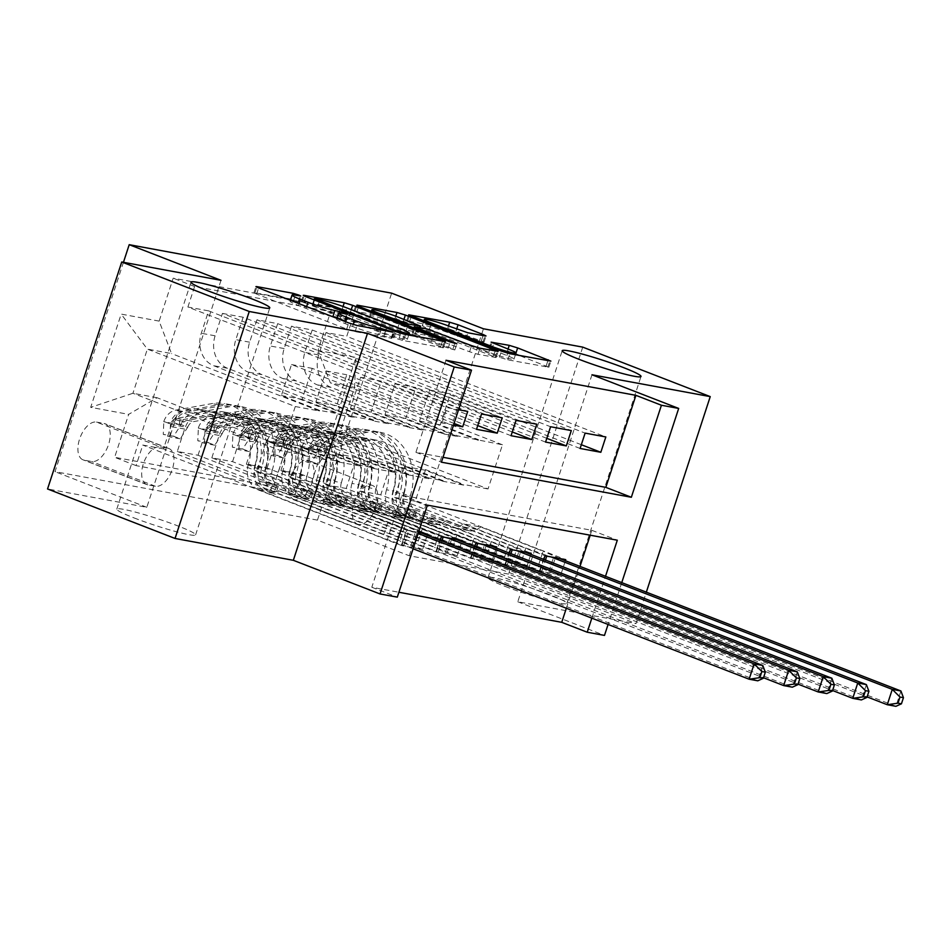 <?xml version="1.0" encoding="UTF-8"?>
<svg xmlns="http://www.w3.org/2000/svg" width="951" height="951" viewBox="0 0 951 951"><rect width="100%" height="100%" fill="white"/><g stroke="black" fill="none" stroke-linecap="round" stroke-linejoin="round"><path stroke-width="0.71" stroke-dasharray="4.75 3.57" d="M332.089 316.481A20.351 1.736 18.1 0 1 306.032 308.409L298.519 305.497A20.351 1.736 18.1 0 1 290.031 301.182A20.351 1.736 18.1 0 1 293.348 301.289L298.733 302.168L290.626 299.351M285.573 298.424L254.987 292.777L253.953 292.742L256.604 294.085L346.723 329.07L355.115 331.637L391.86 338.318L379.461 334.704L381.018 329.914M379.461 334.704A20.351 1.736 18.1 0 1 352.595 326.49L345.082 323.578A20.351 1.736 18.1 0 1 336.595 319.251A20.351 1.736 18.1 0 1 339.911 319.358L345.296 320.237L337.189 317.432M505.314 586.482A41.452 3.542 18.1 0 0 545.399 599.701A41.452 3.542 18.1 0 0 566.82 603.433A41.452 3.542 18.1 0 0 549.512 594.637A41.452 3.542 18.1 0 0 509.427 581.418A41.452 3.542 18.1 0 0 488.006 577.685A41.452 3.542 18.1 0 0 505.314 586.482M134.091 517.926A41.452 3.542 18.1 0 0 174.188 531.145A41.452 3.542 18.1 0 0 195.597 534.878A41.452 3.542 18.1 0 0 178.301 526.081A41.452 3.542 18.1 0 0 138.204 512.862A41.452 3.542 18.1 0 0 116.795 509.13A41.452 3.542 18.1 0 0 134.091 517.926M294.846 499.691A20.732 11.091 -68.8 0 1 293.764 499.382A20.732 11.091 -68.8 0 1 290.554 477.033A20.732 11.091 -68.8 0 1 307.684 460.427A20.732 11.091 -68.8 0 1 308.766 460.736A20.732 11.091 -68.8 0 1 311.976 483.096A20.732 11.091 -68.8 0 1 294.846 499.691M358.598 524.441A20.732 11.091 -68.8 0 1 357.517 524.132A20.732 11.091 -68.8 0 1 354.307 501.771A20.732 11.091 -68.8 0 1 371.437 485.176A20.732 11.091 -68.8 0 1 372.519 485.485A20.732 11.091 -68.8 0 1 375.728 507.846A20.732 11.091 -68.8 0 1 358.598 524.441M582.737 347.127L508.547 574.107L636.053 623.594L646.335 592.164M560.721 574.975L301.622 474.406L280.902 470.579L540.002 571.159L560.721 574.975L565.381 560.733M526.188 568.603L267.088 468.023L246.368 464.195L505.468 564.775L526.188 568.603L530.848 554.362M491.655 562.231L232.555 461.651L211.835 457.823L470.947 558.403L491.655 562.231L496.315 547.978M177.302 451.452L436.414 552.02L457.134 555.848L198.022 455.267L177.302 451.452L184.625 429.056A25.915 21.778 100.5 0 1 209.731 411.498A25.915 21.778 100.5 0 1 213.048 412.437L339.543 461.532L325.729 458.988L325.527 459.595L287.273 444.747L277.145 475.726L427.605 534.129M453.544 425.085L441.977 422.957L291.517 364.554L281.389 395.533L319.643 410.38L340.363 414.208L340.161 414.814L213.678 365.719A25.915 21.778 100.5 0 1 201.291 333.254L208.614 310.87L187.894 307.042L446.994 407.622L458.56 409.75M208.614 310.87L467.714 411.438M340.161 414.814L353.974 417.37L227.479 368.263A25.915 21.778 100.5 0 1 215.104 335.81L222.427 313.414L481.527 413.994M222.427 313.414L243.147 317.242L502.247 417.822M511.044 435.713L360.584 377.297L350.455 408.288L388.709 423.136L409.429 426.963L409.227 427.57L282.732 378.474A25.915 21.778 100.5 0 1 270.357 346.009L277.668 323.625L256.948 319.798L516.06 420.378M277.668 323.625L536.78 424.194M545.577 442.084L395.117 383.681L384.989 414.66L423.243 429.507L443.962 433.335L443.76 433.953L317.265 384.846A25.915 21.778 100.5 0 1 304.891 352.393L312.201 329.997L291.481 326.169L550.593 426.749M312.201 329.997L571.301 430.577M267.088 468.023L274.411 445.639A25.915 21.778 100.5 0 1 299.517 428.081A25.915 21.778 100.5 0 1 302.834 429.02L429.317 478.115L429.115 478.733L390.873 463.886L380.745 494.865L531.205 553.268M280.902 470.579L288.224 448.183A25.915 21.778 -79.5 0 1 313.331 430.625A25.915 21.778 -79.5 0 1 316.647 431.564L443.13 480.671L429.317 478.115M232.555 461.651L239.878 439.255A25.915 21.778 100.5 0 1 264.984 421.697A25.915 21.778 100.5 0 1 268.301 422.636L394.796 471.744L394.594 472.35L356.34 457.502L346.212 488.481L496.672 546.884M246.368 464.195L253.691 441.811A25.915 21.778 -79.5 0 1 278.798 424.253A25.915 21.778 -79.5 0 1 282.114 425.192L408.597 474.287L394.796 471.744M198.022 455.267L205.345 432.883A25.915 21.778 100.5 0 1 230.451 415.325A25.915 21.778 100.5 0 1 233.768 416.265L360.263 465.36L360.06 465.978L321.807 451.131L311.678 482.109L462.138 540.513M211.835 457.823L219.158 435.427A25.915 21.778 -79.5 0 1 244.264 417.869A25.915 21.778 -79.5 0 1 247.581 418.809L374.076 467.916L360.263 465.36M445.995 360.274L415.92 452.296L443.011 457.3M441.977 422.957L446.994 407.622M590.202 535.199L591.807 530.301L401.881 495.233L371.805 587.254L398.909 592.259M566.332 608.248L580.003 566.416M418.452 532.441L406.897 530.313L401.881 545.648L422.601 549.476L427.249 535.223M436.414 552.02L440.254 540.275M457.134 555.848L461.782 541.606M470.947 558.403L474.787 546.647M505.468 564.775L509.32 553.03M540.002 571.159L543.841 559.402M96.491 422.078L104.087 423.48A20.078 10.746 -68.8 0 1 105.145 423.777A20.078 10.746 -68.8 0 1 108.248 445.437A20.078 10.746 -68.8 0 1 91.653 461.52L84.057 460.118A20.078 10.746 -68.8 0 1 83.01 459.82A20.078 10.746 -68.8 0 1 79.896 438.161A20.078 10.746 -68.8 0 1 96.491 422.078L160.244 446.827L167.84 448.23A20.078 10.746 -68.8 0 1 168.898 448.527A20.078 10.746 -68.8 0 1 172 470.186A20.078 10.746 -68.8 0 1 155.417 486.27L147.821 484.855A20.078 10.746 -68.8 0 1 146.763 484.558A20.078 10.746 -68.8 0 1 143.66 462.911A20.078 10.746 -68.8 0 1 160.244 446.827M508.547 574.107L409.263 555.764L317.456 520.126L391.646 293.158M317.456 520.126L55.015 471.66L123.452 262.298M301.622 474.406L294.905 494.96L273.484 486.639L114.643 457.3L128.67 414.363L157.093 397.744L305.009 455.16L280.83 450.691L132.926 393.274L147.357 349.112L171.537 353.57L159.15 321.117L173.189 278.179L332.03 307.506L317.991 350.455L330.377 382.908L354.545 387.378L340.113 431.54L315.946 427.082L463.85 484.499L463.648 485.105L425.394 470.258L415.278 501.236L565.738 559.64M273.484 486.639L287.523 443.701L325.504 450.715L355.983 357.469L317.991 350.455M159.15 321.117L121.169 314.103L90.69 407.349L128.67 414.363M443.76 433.953L457.574 436.497L331.079 387.402L317.265 384.846M409.227 427.57L423.04 430.125L296.546 381.018L282.732 378.474M476.51 429.329L326.05 370.926L315.922 401.904L354.176 416.752L374.896 420.58L374.694 421.198L248.199 372.091A25.915 21.778 100.5 0 1 235.824 339.638L243.147 317.242M374.694 421.198L388.507 423.742L262.012 374.646L248.199 372.091M422.601 549.476L163.501 448.896L170.811 426.5A25.915 21.778 100.5 0 1 195.918 408.942A25.915 21.778 100.5 0 1 199.234 409.881L325.729 458.988M187.894 307.042L194.61 286.489L353.451 315.827L346.735 336.381L605.835 436.949M331.079 387.402A25.915 21.778 -79.5 0 1 318.704 354.937L326.015 332.553L346.735 336.381M291.481 326.169L284.171 348.565A25.915 21.778 -79.5 0 0 296.546 381.018M256.948 319.798L249.637 342.182A25.915 21.778 -79.5 0 0 262.012 374.646M294.905 494.96L136.064 465.621L142.781 445.068L163.501 448.896M580.11 448.468L429.638 390.053L419.522 421.031L457.776 435.891L502.461 444.795L488.029 488.957L340.113 431.54L325.504 450.715M488.029 488.957L463.85 484.499M157.093 397.744L132.926 393.274L90.69 407.349M280.83 450.691L295.274 406.529L147.357 349.112L121.169 314.103M295.274 406.529L319.441 410.987L171.537 353.57M591.974 374.777L517.784 601.757L636.053 623.594M517.784 601.757L604.491 635.411M371.805 587.254L397.304 597.145M221.012 280.319L146.823 507.299L47.55 488.969M146.823 507.299L55.015 471.66M621.752 582.618L608.081 624.45M591.831 618.15L605.502 576.306M502.461 444.795L354.545 387.378L355.983 357.469M478.294 440.325L330.377 382.908M443.13 480.671L442.928 481.277L463.648 485.105M408.597 474.287L408.407 474.906L429.115 478.733M374.076 467.916L373.874 468.522L394.594 472.35M339.543 461.532L339.341 462.15L360.06 465.978M305.009 455.16L304.807 455.767L325.527 459.595M319.643 410.38L319.441 410.987M354.176 416.752L353.974 417.37M388.709 423.136L388.507 423.742M423.243 429.507L423.04 430.125M457.776 435.891L457.574 436.497M415.92 452.296L441.419 462.186M401.881 495.233L427.379 505.136M591.807 530.301L617.306 540.204M304.807 455.767L266.553 440.919L256.425 471.898L277.145 475.726M266.553 440.919L287.273 444.747M401.881 545.648L142.781 445.068M136.064 465.621L114.643 457.3M256.425 471.898L406.897 530.313M194.61 286.489L173.189 278.179M454.079 423.433L312.237 368.37L302.109 399.349L340.363 414.208M281.389 395.533L302.109 399.349M291.517 364.554L312.237 368.37M326.015 332.553L585.115 433.121M339.341 462.15L301.087 447.303L321.807 451.131M301.087 447.303L290.958 478.282L311.678 482.109M290.958 478.282L441.419 536.685M477.735 425.584L346.77 374.753L336.642 405.732L374.896 420.58M315.922 401.904L336.642 405.732M326.05 370.926L346.77 374.753M350.455 408.288L371.175 412.104L409.429 426.963M360.584 377.297L381.303 381.125L371.175 412.104M512.268 431.968L381.303 381.125M373.874 468.522L335.62 453.675L325.492 484.653L475.952 543.069M325.492 484.653L346.212 488.481M335.62 453.675L356.34 457.502M384.989 414.66L405.708 418.488L443.962 433.335M395.117 383.681L415.837 387.509L405.708 418.488M546.801 438.34L415.837 387.509M408.407 474.906L370.153 460.058L360.025 491.037L510.485 549.44M360.025 491.037L380.745 494.865M370.153 460.058L390.873 463.886M419.522 421.031L440.242 424.859L478.496 439.707M429.638 390.053L450.358 393.88L440.242 424.859M353.451 315.827L332.03 307.506M581.334 444.723L450.358 393.88M442.928 481.277L404.674 466.43L394.558 497.409L545.018 555.812M315.946 427.082L287.523 443.701M394.558 497.409L415.278 501.236M404.674 466.43L425.394 470.258M409.263 555.764L483.453 328.784M409.061 334.134L342.265 308.897L301.229 301.467L393.999 337.807L402.404 340.375L443.428 347.793L413.816 335.976M314.139 305.842L393.238 336.535L404.032 339.245A20.351 1.736 18.1 0 0 407.349 339.352A20.351 1.736 18.1 0 0 398.861 335.037L344.785 314.044A20.351 1.736 18.1 0 0 317.919 305.818L312.285 304.891L314.139 305.842L315.863 300.564M394.974 318.621L403.367 321.2L496.137 357.528L477.984 354.331L469.592 351.763L424.645 335.002L412.259 332.874L452.961 348.993L454.816 349.944L448.206 348.114L356.589 312.558L353.938 311.203L354.973 311.239L394.974 318.621L395.759 316.196M376.988 319.5L406.279 330.187L418.678 332.315L395.117 322.853A17.011 1.45 18.1 0 0 378.664 317.432A17.011 1.45 18.1 0 0 369.88 315.898A17.011 1.45 18.1 0 0 376.988 319.5L378.712 314.222M516.013 352.952L515.656 354.057L507.252 351.49L489.099 348.292L506.895 355.519A17.011 1.45 18.1 0 1 514.004 359.133A17.011 1.45 18.1 0 1 505.219 357.6A17.011 1.45 18.1 0 1 488.766 352.167L429.436 329.141A17.011 1.45 18.1 0 1 422.339 325.527A17.011 1.45 18.1 0 1 431.124 327.061A17.011 1.45 18.1 0 1 447.576 332.493L465.859 338.901L484.011 342.087L447.683 328.357L407.682 320.974L406.648 320.939L409.299 322.294L499.418 357.267L507.81 359.835L548.846 367.252L519.234 355.448M173.629 436.259L180.262 438.827L187.727 427.201L181.094 424.621L173.629 436.259L163.275 434.345L163.834 421.436L170.467 424.015A8.749 7.346 100.5 0 1 176.565 418.392L212.632 411.878A41.131 34.569 100.5 0 1 223.271 411.878A41.131 34.569 100.5 0 1 248.377 464.278L254.939 465.491A20.399 17.142 -79.5 0 0 264.794 490.74L275.041 494.294L268.931 491.512A20.399 17.142 100.5 0 1 259.088 466.252L265.65 467.464A20.399 17.142 -79.5 0 0 275.493 492.725L399.955 541.036L404.971 525.701L342.752 501.546L325.48 498.36L321.474 500.701A14.075 11.828 100.5 0 1 314.163 502.069A14.075 11.828 100.5 0 1 312.368 501.557L260.836 481.563A11.983 10.069 -79.5 0 1 255.058 466.727A49.559 41.642 100.5 0 0 224.793 403.593L231.355 404.805A49.559 41.642 100.5 0 1 261.608 467.94L255.058 466.727M181.094 424.621A17.166 14.42 100.5 0 1 193.184 413.293L229.239 406.778A49.559 41.642 100.5 0 1 242.065 406.778A49.559 41.642 100.5 0 1 272.319 469.913L265.757 468.7A11.983 10.069 -79.5 0 0 271.546 483.536L277.644 486.33L267.397 482.775A11.983 10.069 100.5 0 1 261.608 467.94M163.834 421.436A17.166 14.42 100.5 0 1 175.923 410.107L211.978 403.593A49.559 41.642 100.5 0 1 224.793 403.593M248.377 464.278A20.399 17.142 -79.5 0 0 258.232 489.527L382.694 537.85L413.114 548.775M325.48 498.36L387.711 522.515L382.694 537.85M187.727 427.201A8.749 7.346 100.5 0 1 193.838 421.578L229.892 415.064A41.131 34.569 100.5 0 1 240.532 415.064A41.131 34.569 100.5 0 1 265.65 467.464M272.319 469.913A11.983 10.069 -79.5 0 0 278.108 484.748L329.628 504.743A14.075 11.828 -79.5 0 0 331.435 505.254A14.075 11.828 -79.5 0 0 338.746 503.887L342.752 501.546M180.262 438.827L169.896 436.913L163.275 434.345M170.467 424.015L169.896 436.913M762.785 665.474L757.769 680.809L412.472 546.766L399.955 541.036M265.757 468.7A49.559 41.642 -79.5 0 0 235.503 405.566A49.559 41.642 -79.5 0 0 222.677 405.566L186.622 412.08A17.166 14.42 -79.5 0 0 176.66 419.058L174.14 421.78L172.595 422.066L171.786 420.841L172.523 418.285A17.166 14.42 100.5 0 1 182.485 411.319L218.54 404.805A49.559 41.642 100.5 0 1 231.355 404.805M254.939 465.491A41.131 34.569 -79.5 0 0 229.833 413.091A41.131 34.569 -79.5 0 0 219.182 413.079L183.127 419.605A8.749 7.346 -79.5 0 0 179.858 421.138L179.264 424.657L184.007 421.899A8.749 7.346 100.5 0 1 187.276 420.366L223.33 413.851A41.131 34.569 100.5 0 1 233.97 413.851A41.131 34.569 100.5 0 1 259.088 466.252M387.711 522.515L418.131 533.44M421.566 533.024L404.971 525.701M208.162 442.631L214.795 445.211L222.261 433.573L215.627 431.005L208.162 442.631L197.796 440.717L198.367 427.807L204.988 430.387A8.749 7.346 100.5 0 1 211.098 424.764L247.153 418.25A41.131 34.569 100.5 0 1 257.804 418.25A41.131 34.569 100.5 0 1 282.911 470.65L289.473 471.862A20.399 17.142 -79.5 0 0 299.327 497.123L309.562 500.678L303.464 497.884A20.399 17.142 100.5 0 1 293.621 472.635L300.183 473.848A20.399 17.142 -79.5 0 0 310.026 499.097L434.488 547.407L439.505 532.073L377.274 507.917L360.013 504.731L356.007 507.073A14.075 11.828 100.5 0 1 348.696 508.452A14.075 11.828 100.5 0 1 346.901 507.941L295.369 487.934A11.983 10.069 -79.5 0 1 289.579 473.099A49.559 41.642 100.5 0 0 259.326 409.976L265.888 411.177A49.559 41.642 100.5 0 1 296.141 474.311L289.579 473.099M215.627 431.005A17.166 14.42 100.5 0 1 227.717 419.676L263.772 413.162A49.559 41.642 100.5 0 1 276.598 413.162A49.559 41.642 100.5 0 1 306.852 476.296L300.29 475.084A11.983 10.069 -79.5 0 0 306.067 489.908L312.178 492.701L301.931 489.147A11.983 10.069 100.5 0 1 296.141 474.311M198.367 427.807A17.166 14.42 100.5 0 1 210.456 416.479L246.511 409.964A49.559 41.642 100.5 0 1 259.326 409.976M282.911 470.65A20.399 17.142 -79.5 0 0 292.765 495.911L763.498 677.754M360.013 504.731L422.232 528.887L417.227 544.222M222.261 433.573A8.749 7.346 100.5 0 1 228.371 427.95L264.426 421.436A41.131 34.569 100.5 0 1 275.065 421.436A41.131 34.569 100.5 0 1 300.183 473.848M306.852 476.296A11.983 10.069 -79.5 0 0 312.629 491.12L364.162 511.127A14.075 11.828 -79.5 0 0 365.957 511.638A14.075 11.828 -79.5 0 0 373.267 510.259L377.274 507.917M214.795 445.211L204.429 443.297L197.796 440.717M204.988 430.387L204.429 443.297M797.318 671.846L792.302 687.181L447.006 553.149L434.488 547.407M300.29 475.084A49.559 41.642 -79.5 0 0 270.036 411.949A49.559 41.642 -79.5 0 0 257.21 411.949L221.155 418.464A17.166 14.42 -79.5 0 0 211.193 425.43L208.661 428.152L207.128 428.449L206.319 427.213L207.056 424.669A17.166 14.42 100.5 0 1 217.006 417.691L253.073 411.177A49.559 41.642 100.5 0 1 265.888 411.177M289.473 471.862A41.131 34.569 -79.5 0 0 264.354 419.462A41.131 34.569 -79.5 0 0 253.715 419.462L217.66 425.977A8.749 7.346 -79.5 0 0 214.391 427.522L213.797 431.029L218.54 428.283A8.749 7.346 100.5 0 1 221.809 426.737L257.864 420.223A41.131 34.569 100.5 0 1 268.503 420.223A41.131 34.569 100.5 0 1 293.621 472.635M422.232 528.887L447.469 537.802M456.1 539.395L439.505 532.073M242.695 449.015L249.328 451.582L256.794 439.956L250.161 437.377L242.695 449.015L232.329 447.101L232.888 434.191L239.521 436.771A8.749 7.346 100.5 0 1 245.631 431.148L281.686 424.621A41.131 34.569 100.5 0 1 292.326 424.633A41.131 34.569 100.5 0 1 317.444 477.033L324.006 478.246A20.399 17.142 -79.5 0 0 333.849 503.495L344.096 507.049L337.997 504.268A20.399 17.142 100.5 0 1 328.154 479.007L334.716 480.219A20.399 17.142 -79.5 0 0 344.559 505.48L469.021 553.791L474.038 538.456L411.807 514.301L394.546 511.115L390.54 513.457A14.075 11.828 100.5 0 1 383.229 514.824A14.075 11.828 100.5 0 1 381.422 514.313L329.902 494.318A11.983 10.069 -79.5 0 1 324.113 479.482A49.559 41.642 100.5 0 0 293.859 416.348L300.421 417.56A49.559 41.642 100.5 0 1 330.675 480.695L324.113 479.482M250.161 437.377A17.166 14.42 100.5 0 1 262.25 426.048L298.305 419.534A49.559 41.642 100.5 0 1 311.12 419.534A49.559 41.642 100.5 0 1 341.385 482.668L334.823 481.456A11.983 10.069 -79.5 0 0 340.601 496.291L346.711 499.085L336.464 495.519A11.983 10.069 100.5 0 1 330.675 480.695M232.888 434.191A17.166 14.42 100.5 0 1 244.978 422.862L281.044 416.348A49.559 41.642 100.5 0 1 293.859 416.348M317.444 477.033A20.399 17.142 -79.5 0 0 327.299 502.283L798.032 684.138M394.546 511.115L456.765 535.258L451.761 550.605M256.794 439.956A8.749 7.346 100.5 0 1 262.892 434.334L298.959 427.819A41.131 34.569 100.5 0 1 309.598 427.819A41.131 34.569 100.5 0 1 334.716 480.219M341.385 482.668A11.983 10.069 -79.5 0 0 347.163 497.504L398.695 517.499A14.075 11.828 -79.5 0 0 400.49 518.01A14.075 11.828 -79.5 0 0 407.801 516.643L411.807 514.301M249.328 451.582L238.963 449.668L232.329 447.101M239.521 436.771L238.963 449.668M831.852 678.229L826.835 693.564L481.539 559.521L469.021 553.791M334.823 481.456A49.559 41.642 -79.5 0 0 304.57 418.321A49.559 41.642 -79.5 0 0 291.743 418.321L255.688 424.835A17.166 14.42 -79.5 0 0 245.727 431.813L243.194 434.536L241.649 434.821L240.853 433.597L241.59 431.041A17.166 14.42 100.5 0 1 251.539 424.075L287.606 417.56A49.559 41.642 100.5 0 1 300.421 417.56M324.006 478.246A41.131 34.569 -79.5 0 0 298.887 425.846A41.131 34.569 -79.5 0 0 288.248 425.834L252.193 432.36A8.749 7.346 -79.5 0 0 248.924 433.894L248.33 437.412L253.073 434.655A8.749 7.346 100.5 0 1 256.342 433.121L292.397 426.607A41.131 34.569 100.5 0 1 303.036 426.607A41.131 34.569 100.5 0 1 328.154 479.007M456.765 535.258L482.002 544.174M490.633 545.779L474.038 538.456M277.228 455.386L283.85 457.966L291.327 446.328L284.694 443.76L277.228 455.386L266.862 453.472L267.421 440.563L274.054 443.142A8.749 7.346 100.5 0 1 280.165 437.519L316.219 431.005A41.131 34.569 100.5 0 1 326.859 431.005A41.131 34.569 100.5 0 1 351.977 483.405L358.539 484.618A20.399 17.142 -79.5 0 0 368.382 509.879L378.629 513.433L372.53 510.639A20.399 17.142 100.5 0 1 362.676 485.39L369.238 486.603A20.399 17.142 -79.5 0 0 379.092 511.852L503.555 560.163L508.571 544.828L446.34 520.673L429.079 517.487L425.073 519.828A14.075 11.828 100.5 0 1 417.762 521.207A14.075 11.828 100.5 0 1 415.956 520.696L364.435 500.69A11.983 10.069 -79.5 0 1 358.646 485.854A49.559 41.642 100.5 0 0 328.392 422.72L334.954 423.932A49.559 41.642 100.5 0 1 365.208 487.067L358.646 485.854M284.694 443.76A17.166 14.42 100.5 0 1 296.783 432.432L332.838 425.917A49.559 41.642 100.5 0 1 345.653 425.917A49.559 41.642 100.5 0 1 375.918 489.052L369.357 487.839A11.983 10.069 -79.5 0 0 375.134 502.663L381.232 505.456L370.997 501.902A11.983 10.069 100.5 0 1 365.208 487.067M267.421 440.563A17.166 14.42 100.5 0 1 279.511 429.234L315.577 422.72A49.559 41.642 100.5 0 1 328.392 422.72M351.977 483.405A20.399 17.142 -79.5 0 0 361.82 508.666L832.565 690.509M429.079 517.487L491.298 541.642L486.294 556.977M291.327 446.328A8.749 7.346 100.5 0 1 297.425 440.705L333.492 434.191A41.131 34.569 100.5 0 1 344.131 434.191A41.131 34.569 100.5 0 1 369.238 486.603M375.918 489.052A11.983 10.069 -79.5 0 0 381.696 503.875L433.228 523.882A14.075 11.828 -79.5 0 0 435.023 524.393A14.075 11.828 -79.5 0 0 442.334 523.014L446.34 520.673M283.85 457.966L273.496 456.052L266.862 453.472M274.054 443.142L273.496 456.052M866.385 684.601L861.368 699.936L516.072 565.904L503.555 560.163M369.357 487.839A49.559 41.642 -79.5 0 0 339.091 424.705A49.559 41.642 -79.5 0 0 326.276 424.705L290.221 431.219A17.166 14.42 -79.5 0 0 280.26 438.185L277.728 440.907L276.194 441.205L275.386 439.968L276.111 437.424A17.166 14.42 100.5 0 1 286.073 430.446L322.127 423.932A49.559 41.642 100.5 0 1 334.954 423.932M358.539 484.618A41.131 34.569 -79.5 0 0 333.421 432.218A41.131 34.569 -79.5 0 0 322.781 432.218L286.726 438.732A8.749 7.346 -79.5 0 0 283.457 440.265L282.863 443.784L287.594 441.038A8.749 7.346 100.5 0 1 290.863 439.493L326.93 432.978A41.131 34.569 100.5 0 1 337.569 432.978A41.131 34.569 100.5 0 1 362.676 485.39M491.298 541.642L516.524 550.558M525.166 552.151L508.571 544.828M311.75 461.758L318.383 464.338L325.848 452.712L319.227 450.132L311.75 461.758L301.396 459.856L301.954 446.946L308.588 449.514A8.749 7.346 100.5 0 1 314.698 443.903L350.753 437.377A41.131 34.569 100.5 0 1 361.392 437.389A41.131 34.569 100.5 0 1 386.51 489.789L393.072 491.001A20.399 17.142 -79.5 0 0 402.915 516.25L413.162 519.805L407.064 517.023A20.399 17.142 100.5 0 1 397.209 491.762L403.771 492.975A20.399 17.142 -79.5 0 0 413.626 518.236L538.088 566.546L543.092 551.211L480.873 527.056L463.613 523.87L459.606 526.212A14.075 11.828 100.5 0 1 452.296 527.579A14.075 11.828 100.5 0 1 450.489 527.068L398.968 507.061A11.983 10.069 -79.5 0 1 393.179 492.238A49.559 41.642 100.5 0 0 362.925 429.103L369.487 430.316A49.559 41.642 100.5 0 1 399.741 493.45L393.179 492.238M319.227 450.132A17.166 14.42 100.5 0 1 331.317 438.803L367.371 432.289A49.559 41.642 100.5 0 1 380.186 432.289A49.559 41.642 100.5 0 1 410.44 495.423L403.878 494.211A11.983 10.069 -79.5 0 0 409.667 509.047L415.765 511.828L405.518 508.274A11.983 10.069 100.5 0 1 399.741 493.45M301.954 446.946A17.166 14.42 100.5 0 1 314.044 435.617L350.099 429.103A49.559 41.642 100.5 0 1 362.925 429.103M386.51 489.789A20.399 17.142 -79.5 0 0 396.353 515.038L867.086 696.893M463.613 523.87L525.832 548.014L520.815 563.361M325.848 452.712A8.749 7.346 100.5 0 1 331.958 447.089L368.013 440.575A41.131 34.569 100.5 0 1 378.664 440.575A41.131 34.569 100.5 0 1 403.771 492.975M410.44 495.423A11.983 10.069 -79.5 0 0 416.229 510.259L467.761 530.254A14.075 11.828 -79.5 0 0 469.556 530.765A14.075 11.828 -79.5 0 0 476.867 529.398L480.873 527.056M318.383 464.338L308.029 462.424L301.396 459.856M308.588 449.514L308.029 462.424M900.918 690.985L895.901 706.32L550.605 572.276L538.088 566.546M403.878 494.211A49.559 41.642 -79.5 0 0 373.624 431.076A49.559 41.642 -79.5 0 0 360.809 431.076L324.755 437.591A17.166 14.42 -79.5 0 0 314.793 444.569L312.261 447.291L310.715 447.576L309.919 446.34L310.644 443.796A17.166 14.42 100.5 0 1 320.606 436.83L356.661 430.316A49.559 41.642 100.5 0 1 369.487 430.316M393.072 491.001A41.131 34.569 -79.5 0 0 367.954 438.589A41.131 34.569 -79.5 0 0 357.314 438.589L321.26 445.104A8.749 7.346 -79.5 0 0 317.991 446.649L317.396 450.168L322.127 447.41A8.749 7.346 100.5 0 1 325.397 445.876L361.463 439.362A41.131 34.569 100.5 0 1 372.103 439.362A41.131 34.569 100.5 0 1 397.209 491.762M525.832 548.014L551.057 556.929M559.699 558.522L543.092 551.211M290.994 299.422L292.492 294.846M384.121 335.572L385.69 330.782M337.557 317.491L339.055 312.915M316.647 431.564L302.834 429.02M282.114 425.192L268.301 422.636M247.581 418.809L233.768 416.265M213.048 412.437L199.234 409.881M227.479 368.263L213.678 365.719M215.104 335.81L201.291 333.254M318.704 354.937L304.891 352.393M284.171 348.565L270.357 346.009M249.637 342.182L235.824 339.638M184.625 429.056L170.811 426.5M219.158 435.427L205.345 432.883M253.691 441.811L239.878 439.255M288.224 448.183L274.411 445.639M147.821 484.855L84.057 460.118M155.417 486.27L91.653 461.52M167.84 448.23L104.087 423.48M293.348 301.289L295.357 295.143M298.519 305.497L299.113 303.678M306.032 308.409L306.626 306.591M344.571 320.214L346.568 314.08M339.911 319.358L341.908 313.224M345.082 323.578L345.677 321.747M352.595 326.49L353.249 324.493M391.123 338.294L393.132 332.161M355.115 331.637L357.124 325.504M346.723 329.07L348.72 322.936M256.604 294.085L258.613 287.951M254.987 292.777L256.806 287.19M298.008 302.145L300.017 296.011M350.657 311.464L351.252 309.646M440.777 346.437L442.465 341.266M442.393 347.757L444.402 341.623M402.404 340.375L404.401 334.241M393.999 337.807L396.008 331.673M303.892 302.822L305.889 296.688M302.275 301.503L304.094 295.927M342.265 308.897L343.049 306.507M313.01 304.914L315.007 298.78M393.238 336.535L394.962 331.269M399.123 338.342L400.763 333.29M404.032 339.245L405.601 334.455M398.861 335.037L400.858 328.891M344.785 314.044L346.794 307.91M317.919 305.818L319.928 299.684M354.973 311.239L356.803 305.663M403.367 321.2L403.961 319.37M493.486 356.173L495.174 351.002M495.102 357.493L497.111 351.359M477.984 354.331L479.993 348.197M469.592 351.763L471.589 345.629M433.038 337.569L435.047 331.435M424.645 335.002L426.654 328.868M413.293 332.909L415.29 326.775M414.909 334.229L416.633 328.951M452.961 348.993L454.756 343.466M448.206 348.114L450.215 341.98M356.589 312.558L358.598 306.424M395.117 322.853L397.126 316.719M397.887 327.62L399.61 322.341M406.279 330.187L407.801 325.527M417.632 332.279L419.201 327.501M416.015 330.972L418.024 324.838M482.977 342.063L484.974 335.929M465.859 338.901L467.868 332.767M457.467 336.333L459.464 330.199M447.576 332.493L449.573 326.359M429.436 329.141L431.16 323.863M488.766 352.167L490.49 346.889M506.895 355.519L508.904 349.386M491.75 349.635L493.759 343.501M490.134 348.328L491.964 342.74M507.252 351.49L508.048 349.053M546.195 365.909L547.883 360.738M547.812 367.229L549.809 361.095M507.81 359.835L509.819 353.701M499.418 357.267L501.415 351.133M409.299 322.294L411.308 316.16M407.682 320.974L409.512 315.387M447.683 328.357L448.468 325.931M456.076 330.924L456.67 329.105M481.361 340.743L483.049 335.572M272.509 484.76L269.906 492.725M180.904 424.919L163.81 421.757M170.443 424.336L187.537 427.486M267.397 482.775L260.836 481.563M329.628 504.743L312.368 501.557M278.108 484.748L271.546 483.536M258.232 489.527L264.794 490.74M268.931 491.512L275.493 492.725M218.54 404.805L211.978 403.593M229.239 406.778L222.677 405.566M212.632 411.878L219.182 413.079M223.33 413.851L229.892 415.064M182.485 411.319L175.923 410.107M176.565 418.392L183.127 419.605M193.184 413.293L186.622 412.08M187.276 420.366L193.838 421.578M338.746 503.887L321.474 500.701M401.691 544.388L406.695 529.053M403.842 545.173L408.859 529.838M412.472 546.766L417.489 531.431M410.82 546.076L415.837 530.741M179.858 421.138L172.523 418.285M184.007 421.899L176.66 419.058M276.658 485.521L274.043 493.498M307.042 491.132L304.439 499.109M215.437 431.29L198.343 428.14M204.976 430.708L222.07 433.87M301.931 489.147L295.369 487.934M364.162 511.127L346.901 507.941M312.629 491.12L306.067 489.908M292.765 495.911L299.327 497.123M303.464 497.884L310.026 499.097M253.073 411.177L246.511 409.964M263.772 413.162L257.21 411.949M247.153 418.25L253.715 419.462M257.864 420.223L264.426 421.436M217.006 417.691L210.456 416.479M211.098 424.764L217.66 425.977M227.717 419.676L221.155 418.464M221.809 426.737L228.371 427.95M373.267 510.259L356.007 507.073M436.224 550.772L441.228 535.437M438.375 551.556L441.858 540.893M443.13 537.006L443.38 536.221M447.006 553.149L452.022 537.814M445.353 552.46L450.37 537.125M214.391 427.522L207.056 424.669M218.54 428.283L211.193 425.43M311.191 491.893L308.576 499.869M341.575 497.504L338.972 505.48M249.97 437.674L232.876 434.512M239.509 437.091L256.604 440.242M336.464 495.519L329.902 494.318M398.695 517.499L381.422 514.313M347.163 497.504L340.601 496.291M327.299 502.283L333.849 503.495M337.997 504.268L344.559 505.48M287.606 417.56L281.044 416.348M298.305 419.534L291.743 418.321M281.686 424.621L288.248 425.834M292.397 426.607L298.959 427.819M251.539 424.075L244.978 422.862M245.631 431.148L252.193 432.36M262.25 426.048L255.688 424.835M256.342 433.121L262.892 434.334M407.801 516.643L390.54 513.457M470.745 557.143L475.762 541.808M472.909 557.928L476.392 547.277M477.664 543.378L477.913 542.593M481.539 559.521L486.555 544.186M479.886 558.831L484.891 543.496M248.924 433.894L241.59 431.041M253.073 434.655L245.727 431.813M345.712 498.276L343.109 506.253M376.109 503.887L373.493 511.864M284.504 444.046L267.409 440.884M274.043 443.463L291.137 446.625M370.997 501.902L364.435 500.69M433.228 523.882L415.956 520.696M381.696 503.875L375.134 502.663M361.82 508.666L368.382 509.879M372.53 510.639L379.092 511.852M322.127 423.932L315.577 422.72M332.838 425.917L326.276 424.705M316.219 431.005L322.781 432.218M326.93 432.978L333.492 434.191M286.073 430.446L279.511 429.234M280.165 437.519L286.726 438.732M296.783 432.432L290.221 431.219M290.863 439.493L297.425 440.705M442.334 523.014L425.073 519.828M505.278 563.527L510.295 548.192M507.442 564.312L510.925 553.648M512.197 549.749L512.446 548.977M516.072 565.904L521.077 550.57M514.42 565.215L519.424 549.868M283.457 440.265L276.111 437.424M287.594 441.038L280.26 438.185M380.245 504.648L377.642 512.625M410.642 510.259L408.027 518.236M319.037 450.429L301.942 447.267M308.564 449.835L325.658 452.997M405.518 508.274L398.968 507.061M467.761 530.254L450.489 527.068M416.229 510.259L409.667 509.047M396.353 515.038L402.915 516.25M407.064 517.023L413.626 518.236M356.661 430.316L350.099 429.103M367.371 432.289L360.809 431.076M350.753 437.377L357.314 438.589M361.463 439.362L368.013 440.575M320.606 436.83L314.044 435.617M314.698 443.903L321.26 445.104M331.317 438.803L324.755 437.591M325.397 445.876L331.958 447.089M476.867 529.398L459.606 526.212M539.811 569.899L544.828 554.564M541.963 570.683L545.446 560.032M546.73 556.133L546.98 555.348M550.605 572.276L555.61 556.941M548.941 571.587L553.957 556.252M317.991 446.649L310.644 443.796M322.127 447.41L314.793 444.569M414.779 511.032L412.175 519.008M566.82 603.433L641.01 376.465M195.597 534.878L269.787 307.91M357.517 524.132L293.764 499.382M209.731 411.498L195.918 408.942M244.264 417.869L230.451 415.325M278.798 424.253L264.984 421.697M313.331 430.625L299.517 428.081M146.763 484.558L83.01 459.82M168.898 448.527L105.145 423.777M372.519 485.485L308.766 460.736M116.795 509.13L190.985 282.15M488.006 577.685L562.196 350.705M290.031 301.182L290.328 300.266M345.296 320.237L347.293 314.103M336.595 319.251L336.892 318.335M391.86 338.318L393.857 332.172M253.953 292.742L255.95 286.608M298.733 302.168L300.742 296.034M443.428 347.793L445.437 341.659M301.229 301.467L303.238 295.333M312.285 304.891L313.937 299.815M407.349 339.352L408.764 335.037M496.137 357.528L498.146 351.394M412.259 332.874L413.887 327.881M454.816 349.944L456.825 343.81M369.88 315.898L371.365 311.381M418.678 332.315L420.187 327.679M353.938 311.203L355.947 305.069M422.339 325.527L423.813 321.01M514.004 359.133L515.43 354.747M489.099 348.292L491.108 342.158M548.846 367.252L550.855 361.118M406.648 320.939L408.657 314.805M484.011 342.087L486.02 335.953M235.503 405.566L242.065 406.778M223.271 411.878L229.833 413.091M233.97 413.851L240.532 415.064M331.435 505.254L314.163 502.069M179.264 424.657L172.595 422.066M278.274 486.341L275.671 494.318M270.036 411.949L276.598 413.162M257.804 418.25L264.354 419.462M268.503 420.223L275.065 421.436M365.957 511.638L348.696 508.452M213.797 431.029L207.128 428.449M312.808 492.725L310.204 500.701M304.57 418.321L311.12 419.534M292.326 424.633L298.887 425.846M303.036 426.607L309.598 427.819M400.49 518.01L383.229 514.824M248.33 437.412L241.661 434.821M347.341 499.097L344.738 507.073M339.091 424.705L345.653 425.917M326.859 431.005L333.421 432.218M337.569 432.978L344.131 434.191M435.023 524.393L417.762 521.207M282.863 443.784L276.194 441.205M381.874 505.48L379.271 513.457M373.624 431.076L380.186 432.289M361.392 437.389L367.954 438.589M372.103 439.362L378.664 440.575M469.556 530.765L452.296 527.579M317.396 450.168L310.727 447.576M416.407 511.852L413.792 519.828"/><path stroke-width="1.43" d="M298.887 295.083L293.003 293.288L256.996 286.643L255.95 286.608L258.613 287.951L348.72 322.936L357.124 325.504L393.132 332.161L381.458 328.57A20.351 1.736 18.1 0 1 354.592 320.356L347.091 317.432A20.351 1.736 18.1 0 1 338.592 313.117A20.351 1.736 18.1 0 1 341.908 313.224L347.293 314.103L345.439 313.164L334.907 310.501A20.351 1.736 18.1 0 1 308.041 302.275L300.528 299.363A20.351 1.736 18.1 0 1 292.028 295.048A20.351 1.736 18.1 0 1 295.357 295.143L300.742 296.034L298.887 295.083M579.504 359.502A41.452 3.542 18.1 0 0 619.588 372.733A41.452 3.542 18.1 0 0 641.01 376.465A41.452 3.542 18.1 0 0 623.701 367.668A41.452 3.542 18.1 0 0 583.605 354.438A41.452 3.542 18.1 0 0 562.196 350.705A41.452 3.542 18.1 0 0 579.504 359.502M208.281 290.947A41.452 3.542 18.1 0 0 248.377 304.177A41.452 3.542 18.1 0 0 269.787 307.91A41.452 3.542 18.1 0 0 252.49 299.101A41.452 3.542 18.1 0 0 212.394 285.882A41.452 3.542 18.1 0 0 190.985 282.15A41.452 3.542 18.1 0 0 208.281 290.947M484.974 335.929L486.02 335.953L483.358 334.609L458.085 324.79L449.68 322.223L408.657 314.805L501.415 351.133L509.819 353.701L550.855 361.118L517.653 347.923L509.26 345.356L491.108 342.158L508.904 349.386A17.011 1.45 18.1 0 1 516.001 352.999A17.011 1.45 18.1 0 1 507.216 351.466A17.011 1.45 18.1 0 1 490.775 346.033L431.445 323.007A17.011 1.45 18.1 0 1 424.348 319.393A17.011 1.45 18.1 0 1 433.133 320.927A17.011 1.45 18.1 0 1 449.573 326.359L467.868 332.767L484.974 335.929M443.011 457.3L605.835 487.364L635.91 395.343L661.42 405.245L678.681 408.431L621.752 582.618M121.74 261.989L249.245 311.488L175.055 538.456L47.55 488.969L121.74 261.989L221.012 280.319L129.205 244.68L391.646 293.158L483.453 328.784L582.737 347.127L710.242 396.615L591.974 374.777L678.681 408.431M175.055 538.456L293.336 560.305L367.514 333.325L249.245 311.488M367.514 333.325L454.221 366.979L471.494 370.177L441.419 462.186L631.345 497.266L661.42 405.245M635.91 395.343L445.995 360.274L471.494 370.177M352.666 305.33L344.274 302.751L304.272 295.369L303.238 295.333L305.889 296.688L396.008 331.673L404.401 334.241L445.437 341.659L352.666 305.33L351.252 309.646M356.982 305.105L396.983 312.487L405.376 315.054L498.146 351.394L479.993 348.197L471.589 345.629L426.654 328.868L414.256 326.74L454.958 342.859L456.825 343.81L450.215 341.98L356.803 305.663M646.335 592.164L710.242 396.615M453.544 425.085L462.697 426.785L467.714 411.438L458.56 409.75M502.247 417.822L481.527 413.994L476.51 429.329L497.23 433.157L502.247 417.822M536.78 424.194L516.06 420.378L511.044 435.713L531.764 439.54L536.78 424.194M571.301 430.577L550.593 426.749L545.577 442.084L566.297 445.912L571.301 430.577M580.11 448.468L600.83 452.284L605.835 436.949L585.115 433.121L580.11 448.468M398.909 592.259L561.732 622.323L566.332 608.248M580.003 566.416L590.202 535.199M427.249 535.223L427.605 534.129L418.452 532.441M440.254 540.275L441.419 536.685L462.138 540.513L461.782 541.606M474.787 546.647L475.952 543.069L496.672 546.884L496.315 547.978M509.32 553.03L510.485 549.44L531.205 553.268L530.848 554.362M543.841 559.402L545.018 555.812L565.738 559.64L565.381 560.733M129.205 244.68L123.452 262.298M608.081 624.45L604.491 635.411L587.231 632.225L591.831 618.15M561.732 622.323L587.231 632.225M605.502 576.306L617.306 540.204L427.379 505.136L397.304 597.145L380.043 593.959L454.221 366.979M293.336 560.305L380.043 593.959M605.835 487.364L631.345 497.266M462.697 426.785L454.079 423.433M497.23 433.157L477.735 425.584M531.764 439.54L512.268 431.968M566.297 445.912L546.801 438.34M600.83 452.284L581.334 444.723M332.089 316.481A20.351 1.736 18.1 0 0 332.898 316.635L334.907 310.501M337.189 317.432L332.898 316.635M290.626 299.351L285.573 298.424M413.816 335.976L409.061 334.134M315.007 298.78L395.247 330.401L406.041 333.112A20.351 1.736 18.1 0 0 409.358 333.219A20.351 1.736 18.1 0 0 400.858 328.891L346.794 307.91A20.351 1.736 18.1 0 0 319.928 299.684L315.007 298.78M397.126 316.719A17.011 1.45 18.1 0 0 380.673 311.298A17.011 1.45 18.1 0 0 371.889 309.764A17.011 1.45 18.1 0 0 378.985 313.366L408.288 324.053L420.675 326.181L397.126 316.719M519.234 355.448L515.656 354.057M763.32 678.301L765.329 672.167L761.87 671.525L759.861 677.659L763.32 678.301L757.769 680.809L749.138 679.216L754.155 663.881L762.785 665.474L421.566 533.024M413.114 548.775L749.138 679.216L759.861 677.659M418.131 533.44L754.155 663.881L761.87 671.525M762.785 665.474L765.329 672.167M797.853 684.672L799.85 678.538L796.403 677.908L794.394 684.042L797.853 684.672L792.302 687.181L783.672 685.588L788.688 670.253L797.318 671.846L456.1 539.395M763.498 677.754L783.672 685.588L794.394 684.042M447.469 537.802L788.688 670.253L796.403 677.908M797.318 671.846L799.85 678.538M832.387 691.056L834.384 684.922L830.936 684.28L828.927 690.414L832.387 691.056L826.835 693.564L818.205 691.971L823.221 676.625L831.852 678.229L490.633 545.779M798.032 684.138L818.205 691.971L828.927 690.414M482.002 544.174L823.221 676.625L830.936 684.28M831.852 678.229L834.384 684.922M866.908 697.428L868.917 691.294L865.469 690.664L863.46 696.798L866.908 697.428L861.368 699.936L852.738 698.343L857.754 683.008L866.385 684.601L525.166 552.151M832.565 690.509L852.738 698.343L863.46 696.798M516.524 550.558L857.754 683.008L865.469 690.664M866.385 684.601L868.917 691.294M901.441 703.811L903.45 697.677L900.003 697.035L897.994 703.169L901.441 703.811L895.901 706.32L887.271 704.727L892.276 689.38L900.918 690.985L559.699 558.522M867.086 696.893L887.271 704.727L897.994 703.169M551.057 556.929L892.276 689.38L900.003 697.035M900.918 690.985L903.45 697.677M292.492 294.846L293.003 293.288M385.69 330.782L386.13 329.438M339.055 312.915L339.566 311.357M299.113 303.678L300.528 299.363M306.626 306.591L308.041 302.275M345.677 321.747L347.091 317.432M353.249 324.493L354.592 320.356M381.018 329.914L381.458 328.57M442.465 341.266L442.786 340.303M343.049 306.507L344.274 302.751M315.863 300.564L316.148 299.696M394.962 331.269L395.247 330.401M400.763 333.29L401.12 332.208M405.601 334.455L406.041 333.112M395.759 316.196L396.983 312.487M403.961 319.37L405.376 315.054M495.174 351.002L495.495 350.039M416.633 328.951L416.907 328.095M454.756 343.466L454.958 342.859M378.712 314.222L378.985 313.366M399.61 322.341L399.895 321.486M407.801 325.527L408.288 324.053M419.201 327.501L419.641 326.145M431.16 323.863L431.445 323.007M490.49 346.889L490.775 346.033M508.048 349.053L509.26 345.356M516.013 352.952L517.653 347.923M547.883 360.738L548.192 359.775M448.468 325.931L449.68 322.223M456.67 329.105L458.085 324.79M483.049 335.572L483.358 334.609M441.858 540.893L443.13 537.006M476.392 547.277L477.664 543.378M510.925 553.648L512.197 549.749M545.446 560.032L546.73 556.133M290.328 300.266L292.028 295.048M336.892 318.335L338.592 313.117M313.937 299.815L314.282 298.757M408.764 335.037L409.358 333.219M413.887 327.881L414.256 326.74M371.365 311.381L371.889 309.764M420.187 327.679L420.675 326.181M423.813 321.01L424.348 319.393M515.43 354.747L516.001 352.999"/></g></svg>
